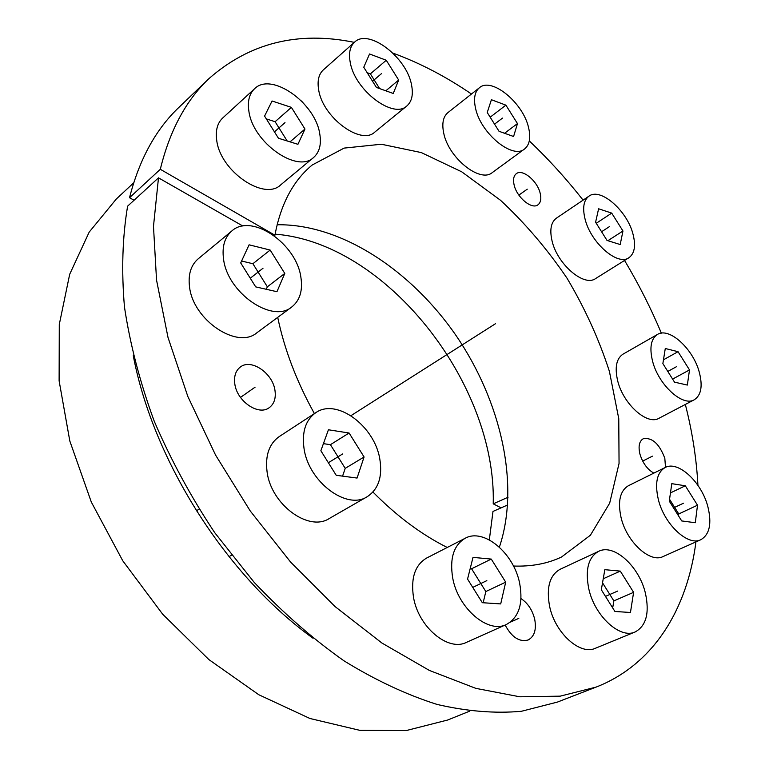 <?xml version="1.0" encoding="UTF-8"?>
<svg xmlns="http://www.w3.org/2000/svg" width="769" height="769" viewBox="0 0 769 769"><rect width="100%" height="100%" fill="white"/><g stroke="black" fill="none" stroke-linecap="round" stroke-linejoin="round"><path stroke-width="1.15" d="M129.519 197.71C139.343 159.356 155.857 129.202 179.062 107.227L208.957 78.611C185.954 100.383 169.728 130.605 160.308 169.295L129.519 197.71L134.066 200.238M158.491 177.841L153.483 226.346L156.54 280.079L168.007 337.437L187.838 396.487L215.56 455.065L250.252 510.981L290.624 562.101L335.092 606.597L381.914 643.028L429.371 670.433L475.809 688.351L519.796 696.791L560.168 696.156L596.052 687.121L557.458 702.068L521.363 711.296C495.063 713.642 466.975 711.354 437.1 704.442C406.522 694.753 375.512 680.229 344.07 660.879C312.839 638.856 282.905 612.71 254.26 582.45L214.772 532.734C190.952 496.928 170.756 459.708 154.175 421.056C139.958 382.251 130.057 344.224 124.463 306.985C121.377 270.794 122.425 237.188 127.606 206.169L158.491 177.841L242.917 226.067M653.833 473.127C647.258 469.321 642.615 462.938 639.904 453.97C638.164 446.289 639.26 441.223 643.192 438.772C652.131 437.225 659.341 443.732 664.82 458.295L665.502 467.35M160.308 169.295L274.937 235.208C280.743 204.102 293.172 180.696 312.214 164.999L344.127 148.1L381.347 144.236L421.306 152.579L461.727 171.814L500.59 200.334C525.217 223.308 547.365 249.262 567.032 278.205C584.911 308.282 599.032 339.35 609.404 371.379L618.766 418.672L619.055 463.428L609.673 503.166L590.4 535.234L561.572 556.987C547.47 563.677 531.437 566.695 513.461 566.032M447.241 547.47C421.595 534.638 396.833 516.172 372.955 492.054M314.406 413.587C296.68 381.645 284.453 349.568 277.715 317.366M596.052 687.121C654.256 664.435 687.428 608.308 695.935 541.895M697.935 485.364C696.522 458.805 692.321 431.832 685.342 404.446M661.359 333.16C650.901 308.215 638.626 283.982 624.553 260.451M583.094 200.132C566.388 178.841 548.46 159.106 529.303 140.91M471.464 94.02C445.924 76.554 419.759 62.923 392.959 53.128M354.336 42.362C298.045 30.837 249.589 42.92 208.957 78.611M520.969 598.57C527.813 603.107 532.398 610.009 534.705 619.266C536.579 629.657 534.397 636.549 528.168 639.971C519.479 642.317 511.808 637.347 505.146 625.053M275.004 390.614C276.042 398.352 274.1 404.052 269.169 407.724C258.442 416.087 236.689 401.053 234.776 383.635C233.863 376.156 235.718 370.62 240.351 367.024C251.194 358.287 272.899 373.273 275.004 390.614M301.467 100.97L307.513 107.891M540.213 193.423C541.463 198.873 540.703 202.68 537.935 204.823C531.821 209.87 516.72 197.325 514.096 184.868C512.913 179.523 513.663 175.793 516.326 173.679C522.507 168.536 537.512 181.032 540.213 193.423M499.379 547.144C520.18 485.047 501.138 401.524 456.142 335.668C410.963 269.996 340.754 223.712 277.109 224.769M274.937 235.208L274.264 235.747M501.1 507.857L493.227 503.839C496.591 383.366 386.067 242.562 275.119 234.17M489.324 539.896L492.987 511.433L507.684 504.954M469.724 711.133L447.683 720.015L406.253 730.55L359.777 730.329L309.926 718.486L258.807 694.743L208.851 659.562L162.682 614.22L122.78 560.812L91.309 502.042L69.816 441.002L59.117 380.847L59.28 324.48L69.681 274.302L89.175 232.123L116.273 199.056L133.671 182.859M133.268 355.653C153.166 460.737 226.297 575.702 313.05 638.26M493.227 503.839L508.069 497.235M623.015 354.153C616.402 358.556 614.604 367.38 617.632 380.636C623.073 403.936 647.248 425.651 659.014 418.259L694.282 399.755C682.747 407.061 658.36 384.75 652.554 361.113C649.315 347.684 650.949 338.802 657.437 334.457L623.015 354.153M694.282 399.755C701.184 395.276 702.856 386.105 699.3 372.263C693.225 348.847 669.145 326.815 657.437 334.457M689.505 369.927L678.047 351.693L665.281 348.511L662.868 363.574L674.528 382.155L687.342 385.067L689.505 369.927L672.606 379.088M678.047 351.693L663.474 359.805M628.465 485.691C620.074 490.718 617.594 501.292 621.035 517.422C626.562 541.828 650.084 563.437 663.099 556.545L700.819 539.713C688.024 546.538 664.262 524.343 658.341 499.542C654.64 483.163 656.918 472.483 665.166 467.514L628.465 485.691M700.819 539.713C709.614 534.57 711.969 523.564 707.874 506.704C701.616 482.096 678.123 460.247 665.166 467.514M697.512 505.204L685.314 485.787L671.789 483.663L669.28 501.128L681.709 520.94L695.291 522.728L697.512 505.204L678.758 513.942L669.549 499.264M685.314 485.787L670.462 492.91M678.498 515.816L678.758 513.942M560.14 569.271C549.681 575.183 546.173 587.516 549.595 606.26C554.949 632.897 580.086 655.649 595.398 648.267L635.127 631.964C620.016 639.299 594.572 615.892 588.775 588.766C585.046 569.685 588.333 557.208 598.647 551.335L560.14 569.271M635.127 631.964C646.229 625.889 649.661 612.999 645.431 593.284C639.212 566.33 613.96 543.347 598.647 551.335M633.608 592.341L620.295 571.117L604.828 569.675L601.32 589.765L614.921 611.47L630.455 612.489L633.608 592.341L613.854 600.897L602.531 582.835M620.295 571.117L603.242 578.759M612.691 607.904L613.854 600.897M426.612 558.054C415.049 564.936 410.675 577.99 413.491 597.196C418.278 626.927 448.067 651.91 466.456 642.355L506.386 624.495C488.152 634.021 457.94 608.241 452.691 577.913C449.567 558.332 453.729 545.106 465.197 538.262L426.612 558.054M506.386 624.495C518.931 617.42 523.353 603.675 519.642 583.248C513.807 553.084 483.72 527.755 465.197 538.262M505.704 582.143L491.266 559.082L473.012 557.381L467.552 579.095L482.326 602.704L500.706 603.915L505.704 582.143L485.835 591.544L471.58 568.772L470.176 568.647M491.266 559.082L471.58 568.772M483.153 602.761L485.835 591.544M279.262 436.561C269.16 443.742 265.094 455.469 267.064 471.724C270.957 504.474 308.715 532.196 329.324 518.479L367.159 496.736C346.704 510.424 308.379 481.682 304.005 448.298C301.794 431.726 305.716 419.864 315.751 412.713L279.262 436.561M367.159 496.736C378.386 489.315 382.616 476.818 379.848 459.266C374.772 426.141 336.62 397.717 315.751 412.713M364.083 456.988L349.088 433.014L328.421 429.775L320.865 450.74L336.226 475.3L357.066 478.058L364.083 456.988L345.223 468.359L330.42 444.684L323.422 443.646M349.088 433.014L330.42 444.684M342.561 476.136L345.223 468.359M198.142 258.874C190.962 265.122 188.078 274.331 189.491 286.501C192.759 319.933 237.333 349.76 256.865 332.785L291.807 306.946C272.447 323.864 227.249 292.845 223.519 258.836C221.933 246.464 224.711 237.169 231.844 230.95L198.142 258.874M291.807 306.946C299.891 300.439 302.919 290.547 300.89 277.282C296.488 243.715 251.684 212.773 231.844 230.95M284.79 273.437L270.159 250.06L249.089 244.811L240.707 262.931L255.693 286.875L276.946 291.711L284.79 273.437L267.352 286.818L252.895 263.729L241.591 261.018M270.159 250.06L252.895 263.729M266.276 289.288L267.352 286.818M222.674 118.032C217.377 123.098 215.387 130.48 216.704 140.189C220.136 171.199 264.267 201.257 280.714 184.868L313.608 157.482C297.382 173.765 252.722 142.515 248.868 111.063C247.407 101.22 249.31 93.789 254.549 88.762L222.674 118.032M313.608 157.482C319.5 152.224 321.548 144.332 319.741 133.787C315.357 102.844 271.255 71.575 254.549 88.762M304.966 129.048L291.384 107.372L272.063 100.999L264.574 116.1L278.455 138.257L297.93 144.312L304.966 129.048L290.019 141.861M287.173 140.967L275.1 121.713L266.334 118.907M291.384 107.372L275.1 121.713M323.355 69.864C318.693 74.209 317.136 80.889 318.674 89.915C322.759 117.484 361.036 145.668 374.801 132.095L406.859 105.949C393.344 119.387 354.682 90.184 350.212 62.279C348.54 53.138 350.001 46.428 354.586 42.141L323.355 69.864M406.859 105.949C411.915 101.489 413.462 94.424 411.502 84.744C406.628 57.271 368.505 28.107 354.586 42.141M398.678 80.053L386.259 60.251L369.553 53.984L363.756 67.249L376.426 87.445L393.247 93.462L398.678 80.053L385.827 90.809M379.617 88.589L370.379 73.862L367.169 72.699M386.259 60.251L370.379 73.862M447.923 112.62C443.146 116.667 441.742 123.473 443.694 133.018C448.404 157.885 480.183 183.301 492.314 172.564L524.535 149.003C512.654 159.606 480.615 133.373 475.53 108.218C473.435 98.557 474.733 91.732 479.414 87.743L447.923 112.62M524.535 149.003C529.601 144.88 530.946 137.776 528.582 127.664C523.189 102.835 491.593 76.737 479.414 87.743M517.47 123.588L505.887 105.151L491.41 99.72L487.238 112.505L499.033 131.297L513.586 136.498L517.47 123.588L504.551 133.268M505.887 105.151L490.18 117.196M556.429 218.146C551.008 222.222 549.537 229.758 552.017 240.745C557.179 264.18 584.104 287.231 595.581 278.57L628.898 257.73C617.651 266.276 590.525 242.562 585.007 218.838C582.354 207.707 583.69 200.142 589.006 196.133L556.429 218.146M628.898 257.73C634.579 253.597 635.953 245.763 633.031 234.237C627.235 210.764 600.474 187.252 589.006 196.133M622.957 231.008L611.72 213.119L598.609 208.784L595.591 222.231L607.039 240.447L620.199 244.542L622.957 231.008L607.866 240.707M611.72 213.119L596.254 223.279M460.371 346.06L351.452 415.347M527.265 189.174L518.854 195.105M255.106 387.163L240.476 397.419M518.815 618.353L510.395 622.121M652.468 456.152L642.673 461.102M407.176 379.896L495.534 323.682M676.307 366.784L667.809 371.446M683.535 503.186L673.529 507.896M617.642 591.073L605.472 596.398M486.844 580.633L472.752 587.401M342.734 453.902L328.363 462.717M263.008 268.246L250.271 278.224M284.991 122.646L274.446 131.864M381.395 73.709L372.532 81.245M502.493 118.099L494.544 124.145M609.394 226.653L601.569 231.748M199.056 509.126L196.422 510.818M231.459 555.218L228.979 556.669"/></g></svg>
